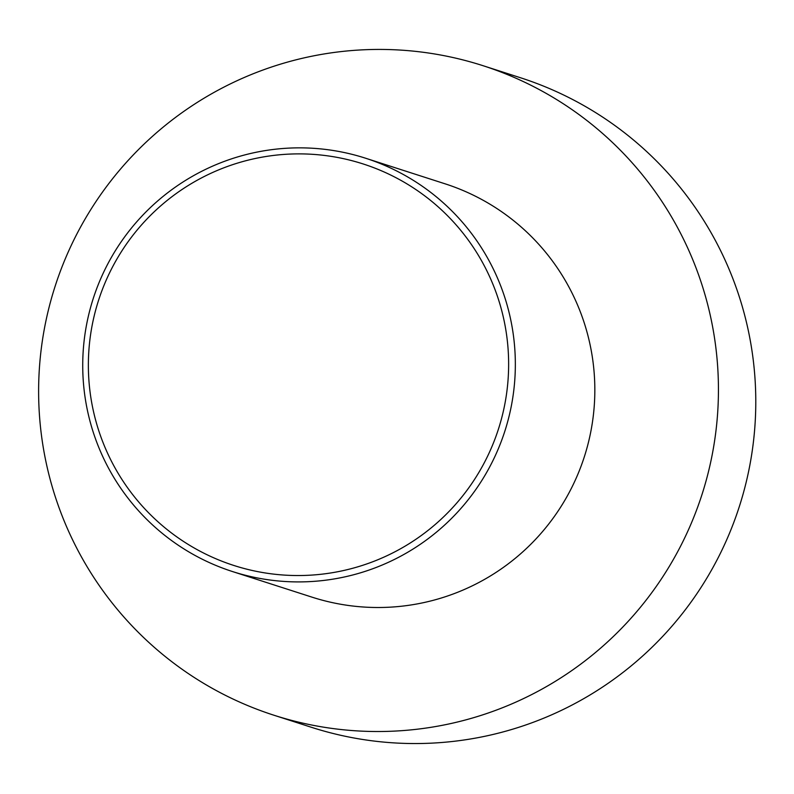 <?xml version="1.0" encoding="UTF-8"?>
<svg xmlns="http://www.w3.org/2000/svg" width="794" height="794" viewBox="0 0 794 794"><rect width="100%" height="100%" fill="white"/><g stroke="black" fill="none" stroke-linecap="round" stroke-linejoin="round"><path stroke-width="1.19" d="M483.089 65.713L520.427 77.733A341.182 339.782 107.8 0 1 732.038 276.491A341.182 339.782 107.8 0 1 663.724 635.299A341.182 339.782 107.8 0 1 311.317 727.264L273.97 715.235A341.182 339.782 107.8 0 1 55.094 286.346A341.182 339.782 107.8 0 1 483.089 65.713A341.182 339.782 107.8 0 1 694.69 264.462A341.182 339.782 107.8 0 1 626.377 623.28A341.182 339.782 107.8 0 1 273.97 715.235M500.23 284.699A217.109 216.226 -72.2 0 0 365.568 158.214A217.109 216.226 -72.2 0 0 141.312 216.742A217.109 216.226 -72.2 0 0 97.841 445.067A217.109 216.226 -72.2 0 0 232.493 571.551A217.109 216.226 -72.2 0 0 456.758 513.023A217.109 216.226 -72.2 0 0 500.23 284.699M365.568 158.214L445.067 183.811A217.109 216.226 107.8 0 1 579.719 310.285A217.109 216.226 107.8 0 1 536.248 538.62A217.109 216.226 107.8 0 1 311.992 597.148L232.493 571.551M103.051 442.605A210.906 210.053 -72.2 0 0 463.061 495.426A210.906 210.053 -72.2 0 0 329.391 156.1A210.906 210.053 -72.2 0 0 103.051 442.605"/></g></svg>
